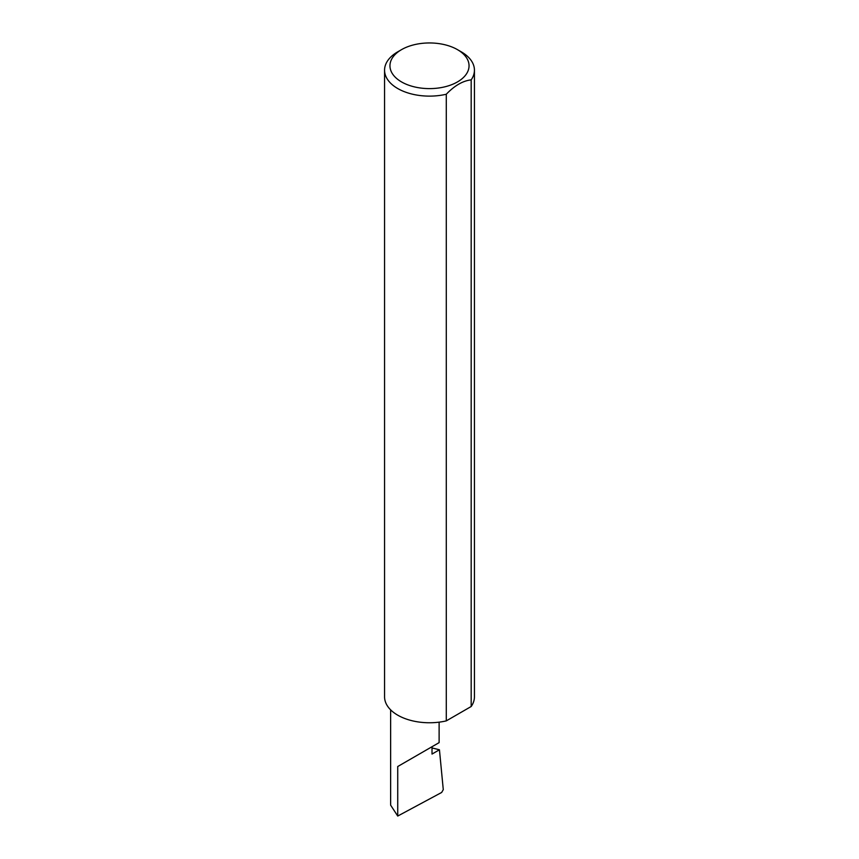 <?xml version="1.0" encoding="UTF-8"?>
<svg xmlns="http://www.w3.org/2000/svg" width="859" height="859" viewBox="0 0 859 859"><rect width="100%" height="100%" fill="white"/><g stroke="black" fill="none" stroke-linecap="round" stroke-linejoin="round"><path stroke-width="1.29" d="M432.013 747.931L439.443 749.778L432.013 754.073L432.013 746.729L439.121 742.638L439.121 722.161M432.013 746.729C437.725 743.443 444.468 739.545 432.013 746.729L397.728 766.529L432.013 746.729M401.54 81.927A39.546 22.828 0 0 0 457.46 81.927A39.546 22.828 0 0 0 457.46 49.639L461.272 51.841A44.936 25.942 180 0 1 474.436 70.18A44.936 25.942 180 0 1 471.183 79.866C462.894 80.8 454.594 85.589 446.283 94.243A44.936 25.942 180 0 1 397.728 88.531A44.936 25.942 180 0 1 384.564 70.18A44.936 25.942 180 0 1 397.728 51.841L401.54 49.639A39.546 22.828 0 0 0 401.54 81.927M446.283 94.243L446.283 720.884A44.936 25.942 180 0 1 397.728 715.171A44.936 25.942 180 0 1 384.564 696.821L384.564 70.18M439.443 749.778L443.276 789.636L441.676 792.449L397.728 816.05L390.63 805.13L390.63 709.835M397.728 816.05L397.728 766.529M471.183 79.866L471.183 706.506A44.936 25.942 180 0 0 474.436 696.821L474.436 70.18M446.283 720.884L471.183 706.506M461.272 51.841L457.46 49.639A39.546 22.828 0 0 0 401.54 49.639"/></g></svg>
